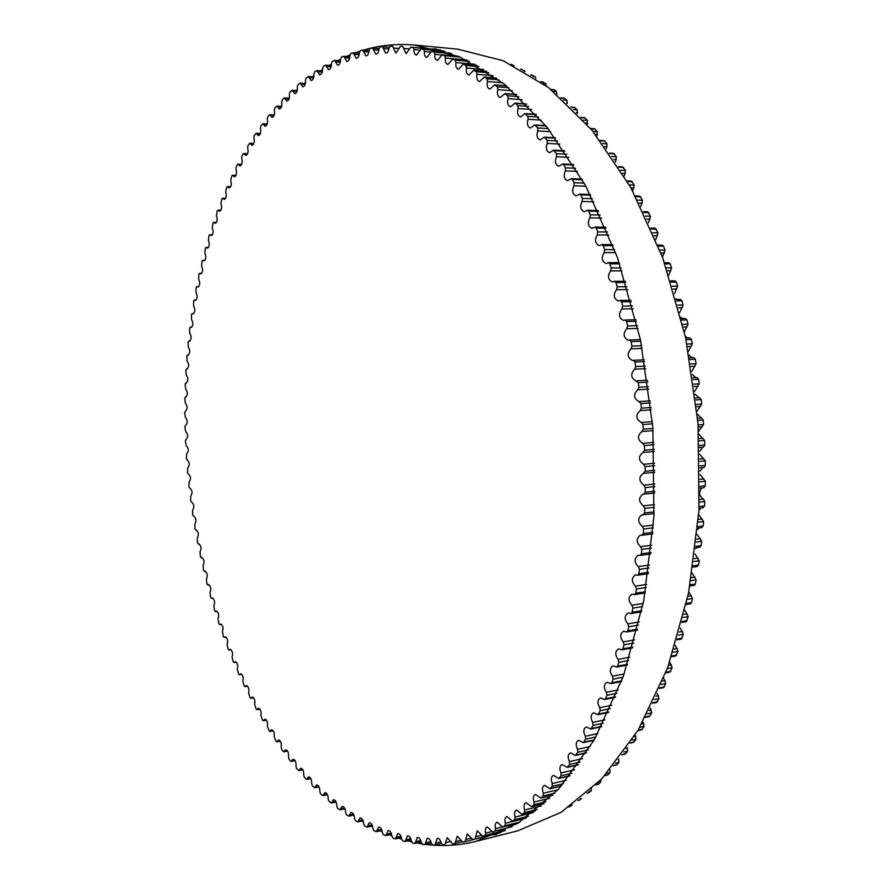 <?xml version="1.0" encoding="UTF-8"?>
<svg xmlns="http://www.w3.org/2000/svg" width="890" height="890" viewBox="0 0 890 890"><rect width="100%" height="100%" fill="white"/><g stroke="black" fill="none" stroke-linecap="round" stroke-linejoin="round"><path stroke-width="1.33" d="M284.344 751.26L285.601 749.769C287.837 750.426 288.805 752.751 288.493 756.734L288.939 759.003L290.585 761.106L291.219 761.44L293.01 759.203C295.235 759.804 296.225 762.096 295.992 766.079L296.492 768.348L298.806 770.651L300.653 768.226C302.856 768.771 303.879 771.029 303.724 775.001L304.28 777.27L306.616 779.44L308.519 776.803C310.71 777.293 311.756 779.518 311.667 783.478L312.29 785.748L314.648 787.784L316.606 784.913C318.776 785.358 319.855 787.55 319.844 791.488L320.511 793.747L322.903 795.649L324.906 792.556C327.053 792.946 328.154 795.093 328.221 799.009L328.944 801.267L331.347 803.025L333.405 799.687C335.53 800.021 336.654 802.135 336.798 806.029L337.577 808.265L340.002 809.878L342.105 806.284C344.196 806.585 345.353 808.654 345.565 812.503L346.399 814.728L348.836 816.186L350.983 812.336C353.052 812.592 354.231 814.617 354.509 818.433L355.41 820.625L357.858 821.948L360.027 817.821C362.085 818.032 363.287 820.013 363.632 823.784L364.589 825.953L367.036 827.11L369.25 822.705C371.275 822.872 372.498 824.819 372.921 828.534L373.922 830.67L376.381 831.672L378.617 826.977C380.62 827.099 381.866 828.99 382.344 832.662L383.412 834.753L385.859 835.599L388.118 830.604C390.098 830.693 391.366 832.528 391.911 836.133L393.024 838.191L395.472 838.881L397.752 833.563C399.699 833.619 400.978 835.41 401.59 838.947L402.77 840.961L405.195 841.473L407.486 835.844C409.411 835.855 410.713 837.601 411.38 841.061L412.615 843.019L415.018 843.375L417.321 837.412C419.223 837.401 420.525 839.081 421.248 842.463L422.539 844.365L424.93 844.554L427.233 838.258C429.102 838.202 430.426 839.837 431.205 843.13L432.54 844.977L434.91 844.999L437.201 838.347C439.037 838.269 440.372 839.837 441.206 843.041L442.597 844.832L444.922 844.677L447.214 837.668L452.687 843.898L454.968 843.575L457.238 836.2L462.778 842.163L465.025 841.673L467.272 833.93L472.846 839.626L475.093 838.947L477.274 830.837L482.858 836.277L485.139 835.387L485.651 833.107C484.928 829.803 485.451 827.733 487.242 826.91L492.804 832.072L495.118 830.982L495.563 828.623C494.74 825.186 495.263 823.028 497.132 822.138L502.672 827.033L505.019 825.72L505.398 823.272C504.463 819.723 504.964 817.465 506.922 816.519L512.429 821.125L514.798 819.601L515.11 817.076C514.053 813.393 514.553 811.046 516.601 810.022L522.052 814.35L524.444 812.592L524.688 810C523.498 806.207 523.976 803.759 526.124 802.658L531.519 806.707L533.922 804.716L534.089 802.057C532.765 798.141 533.232 795.604 535.469 794.425L540.786 798.185L543.2 795.96L543.289 793.235C541.832 789.219 542.277 786.582 544.624 785.314L549.842 788.796L552.256 786.326L552.267 783.545C550.665 779.429 551.088 776.692 553.536 775.346L558.653 778.539L561.056 775.824L560.989 772.987C559.231 768.771 559.632 765.945 562.191 764.51L567.175 767.425L569.578 764.466L569.433 761.584C567.509 757.279 567.887 754.353 570.557 752.818L575.396 755.465L577.777 752.25L577.554 749.336C575.463 744.952 575.808 741.937 578.6 740.291L583.284 742.672L585.642 739.201L585.331 736.264C583.072 731.803 583.395 728.699 586.288 726.952L590.815 729.066L593.14 725.35L592.74 722.38C590.293 717.863 590.593 714.67 593.608 712.812L597.935 714.681L600.227 710.698L599.738 707.728C597.123 703.144 597.379 699.874 600.527 697.894L604.644 699.518L605.467 698.761L606.902 695.29L606.312 692.309C603.509 687.692 603.743 684.343 607.013 682.241L610.907 683.631L611.775 682.786L613.11 679.159L612.442 676.189C609.439 671.538 609.639 668.101 613.032 665.876L616.692 667.055L617.615 666.109L618.839 662.338L618.072 659.368C614.879 654.706 615.046 651.202 618.572 648.843L621.977 649.822L622.956 648.777L624.057 644.85L623.211 641.913C619.807 637.251 619.941 633.669 623.612 631.177L626.749 631.967L627.761 630.821L628.752 626.771L627.817 623.868C624.213 619.218 624.313 615.569 628.106 612.932L630.966 613.544L632.034 612.287L632.901 608.126L631.867 605.256C628.073 600.639 628.129 596.934 632.056 594.153L634.615 594.62L635.727 593.241L636.472 588.969L635.36 586.154C631.355 581.582 631.377 577.821 635.438 574.884L637.696 575.218L638.842 573.727L639.454 569.366L638.264 566.607C634.047 562.091 634.036 558.286 638.23 555.193L640.166 555.416L641.367 553.814L641.835 549.364L640.555 546.671C636.139 542.232 636.094 538.383 640.422 535.135L642.035 535.257L643.27 533.544L643.604 529.016L642.246 526.413C637.629 522.074 637.54 518.18 641.99 514.765L643.281 514.821L644.549 512.985L644.749 508.401L643.314 505.887C638.497 501.66 638.375 497.744 642.947 494.15L643.893 494.161L645.194 492.203L645.25 487.587L643.748 485.161C638.742 481.056 638.575 477.129 643.27 473.358L645.206 471.255L645.128 466.616L643.548 464.302C638.352 460.341 638.152 456.392 642.969 452.454L644.582 450.229L644.36 445.579L642.725 443.376C637.351 439.638 637.106 435.677 641.968 431.505L643.314 429.18L642.947 424.53L641.256 422.439C635.805 419.112 635.427 415.163 640.144 410.601L641.412 408.165L640.911 403.537L638.942 401.601C633.602 398.464 633.179 394.526 637.696 389.809L638.886 387.272L638.241 382.678L635.983 380.92C630.776 377.927 630.331 374.022 634.637 369.183L635.738 366.558L634.959 362.007L633.38 360.283L632.412 360.45C627.361 357.613 626.883 353.731 630.966 348.802L631.989 346.088L631.077 341.604L629.553 339.991L628.251 340.258C623.345 337.566 622.833 333.728 626.705 328.71L627.639 325.929L626.605 321.524L625.125 320.022L623.512 320.411C618.761 317.864 618.216 314.059 621.876 308.997L622.722 306.138L621.554 301.821L620.141 300.431L618.227 300.965C613.622 298.562 613.054 294.812 616.503 289.695L617.248 286.791L615.969 282.575L614.601 281.296L612.398 281.985C607.948 279.716 607.347 276.022 610.585 270.883L611.241 267.923L609.839 263.829L608.538 262.65L606.057 263.529C601.762 261.393 601.128 257.744 604.165 252.593L604.722 249.601L603.22 245.64L601.985 244.561L599.226 245.64C595.087 243.626 594.431 240.044 597.257 234.904L597.724 231.878L596.122 228.051L594.943 227.084L591.939 228.363C587.956 226.472 587.267 222.956 589.892 217.839L590.27 214.802L588.568 211.119L587.456 210.24L584.218 211.753C580.38 209.973 579.679 206.536 582.105 201.452L582.394 198.403L580.591 194.877L579.546 194.098L576.097 195.845C572.404 194.176 571.68 190.816 573.917 185.776L574.117 182.739L572.237 179.368L571.258 178.679L567.597 180.681C564.06 179.113 563.314 175.842 565.361 170.858L565.473 167.821L563.515 164.639L562.602 164.016L558.764 166.285C555.36 164.828 554.604 161.635 556.472 156.718L556.495 153.714L553.613 150.154L549.608 152.702C546.349 151.333 545.57 148.23 547.272 143.401L547.205 140.409L544.335 137.116L540.186 139.93C537.059 138.662 536.269 135.658 537.805 130.908L537.66 127.96L534.801 124.923L530.507 128.015C527.525 126.836 526.713 123.921 528.093 119.271L527.87 116.367L525.022 113.575L520.628 116.968C517.769 115.867 516.945 113.052 518.169 108.513L517.869 105.654L515.043 103.118L510.549 106.8C507.823 105.776 506.989 103.051 508.068 98.623L507.689 95.82L504.897 93.539L500.325 97.511C497.71 96.565 496.876 93.939 497.822 89.634L497.377 86.886L494.618 84.85L489.978 89.111C487.486 88.232 486.641 85.707 487.464 81.524L486.941 78.854L484.227 77.052L479.543 81.613C477.151 80.801 476.317 78.376 477.007 74.315L476.417 71.723L473.747 70.154L469.03 75.005C466.761 74.259 465.915 71.923 466.493 68.007L465.848 65.482L463.223 64.147L458.495 69.287C456.325 68.597 455.48 66.361 455.947 62.578L455.246 60.142L452.676 59.018L447.937 64.447C445.868 63.813 445.022 61.666 445.401 58.028L444.644 55.681L442.13 54.768L437.402 60.476C435.433 59.897 434.587 57.85 434.865 54.346L434.064 52.087L431.617 51.386L426.9 57.372C425.031 56.838 424.185 54.88 424.385 51.52L423.529 49.351L421.148 48.85L416.464 55.102C414.684 54.613 413.85 52.766 413.961 49.54L413.071 47.47L410.746 47.159L406.118 53.678L402.714 46.402L400.422 46.28L395.872 53.055L392.501 46.158L390.187 46.202L389.03 48.127C388.641 51.342 387.551 53.044 385.748 53.222L382.422 46.692L380.097 46.914L378.995 48.894C378.673 52.199 377.605 53.956 375.769 54.168L372.487 47.993L370.151 48.383L369.116 50.419C368.861 53.812 367.804 55.625 365.946 55.87L362.72 50.029L360.383 50.596L359.415 52.688C359.215 56.148 358.18 58.017 356.3 58.295L353.13 52.788L350.793 53.522L349.892 55.658C349.77 59.185 348.747 61.11 346.844 61.432L343.729 56.248L341.404 57.149L340.559 59.33C340.514 62.912 339.524 64.892 337.599 65.237L334.54 60.375L332.226 61.443L331.447 63.657C331.469 67.306 330.502 69.32 328.555 69.709L325.562 65.159L323.281 66.383L322.558 68.619C322.647 72.324 321.713 74.393 319.744 74.827L316.818 70.555L314.559 71.934L313.892 74.204C314.059 77.953 313.147 80.055 311.166 80.534L308.318 76.551L306.071 78.098L305.47 80.378C305.715 84.161 304.836 86.319 302.834 86.842L300.064 83.126L297.85 84.817L297.305 87.131C297.616 90.947 296.771 93.139 294.757 93.706L292.065 90.257L289.873 92.093L289.395 94.407C289.784 98.256 288.972 100.481 286.936 101.104L284.322 97.9L282.175 99.88L281.752 102.216C282.219 106.077 281.429 108.346 279.382 109.014L276.857 106.055L274.743 108.18L274.376 110.516C274.921 114.398 274.165 116.69 272.106 117.413L269.659 114.688L267.59 116.946L267.278 119.282C267.901 123.176 267.178 125.501 265.109 126.28L262.739 123.766L260.714 126.158L260.47 128.494C261.159 132.399 260.47 134.757 258.389 135.58L256.109 133.289L254.139 135.803L253.939 138.139C254.707 142.033 254.051 144.425 251.959 145.304L249.767 143.212L247.843 145.86L247.698 148.174C248.544 152.079 247.921 154.493 245.818 155.427L243.715 153.525L243.137 153.948L241.835 156.284L241.746 158.598C242.67 162.492 242.08 164.928 239.966 165.929L237.953 164.194L237.363 164.661L236.128 167.086L236.084 169.378C237.085 173.261 236.529 175.719 234.404 176.776L232.49 175.219L231.889 175.731L230.721 180.492C231.801 184.352 231.278 186.844 229.142 187.968L227.317 186.566L226.705 187.111L225.66 191.929C226.816 195.767 226.327 198.281 224.18 199.46L222.456 198.203L221.833 198.804L220.898 203.665C222.122 207.481 221.666 210.007 219.518 211.253L217.883 210.14L217.249 210.774L216.426 215.669C217.739 219.452 217.316 221.999 215.158 223.312L213.611 222.333L212.977 223.012L212.265 227.94C213.644 231.689 213.255 234.259 211.097 235.628L209.639 234.771L208.994 235.505L208.405 240.456C209.851 244.16 209.506 246.741 207.337 248.188L205.968 247.442L205.323 248.221L204.834 253.183C206.369 256.854 206.046 259.446 203.877 260.959L202.609 260.325L201.952 261.137L201.574 266.121C203.176 269.748 202.887 272.351 200.706 273.931L199.538 273.397L198.882 274.265L198.615 279.249C200.283 282.82 200.039 285.434 197.847 287.092L196.768 286.636L196.112 287.559L195.945 292.543C197.691 296.059 197.48 298.684 195.288 300.42L194.298 300.052L193.642 301.009L193.586 305.993C195.399 309.453 195.221 312.09 193.03 313.903L192.129 313.603L191.472 314.615L191.517 319.588C193.408 322.981 193.263 325.629 191.072 327.52L190.26 327.275L189.603 328.343L189.748 333.294C191.717 336.631 191.595 339.279 189.403 341.248L188.035 342.183L188.28 347.122C190.315 350.382 190.238 353.041 188.035 355.099L186.767 356.122L187.111 361.04C189.214 364.221 189.169 366.891 186.967 369.027L185.787 370.151L186.233 375.024C188.413 378.139 188.391 380.809 186.188 383.034L185.109 384.235L185.654 389.086C187.901 392.123 187.912 394.793 185.71 397.107L184.731 398.386L185.365 403.192C187.679 406.151 187.734 408.822 185.52 411.224L184.642 412.571L185.376 417.343C187.757 420.202 187.835 422.884 185.632 425.376L184.842 426.788L185.676 431.505C188.124 434.276 188.235 436.957 186.032 439.549L185.343 441.017L186.266 445.69C188.769 448.36 188.925 451.03 186.722 453.722L186.344 458.383L187.145 459.852C189.692 462.344 189.904 465.014 187.768 467.884L187.479 472.601L188.313 474.003C190.905 476.306 191.161 478.976 189.092 482.013L188.914 486.774L189.826 488.12C192.407 490.323 192.696 492.993 190.716 496.108L190.627 500.903L191.639 502.171C194.198 504.285 194.521 506.944 192.618 510.148L192.629 514.976L193.72 516.167C196.267 518.191 196.634 520.839 194.81 524.121L194.921 528.971L196.1 530.084C198.626 532.02 199.026 534.656 197.28 538.005L197.502 542.889L198.759 543.901C201.273 545.748 201.696 548.385 200.039 551.8L200.35 556.695L201.696 557.618C204.199 559.376 204.656 562.002 203.076 565.484L203.499 570.39L204.911 571.202C207.403 572.893 207.893 575.496 206.391 579.045L206.914 583.962L208.416 584.663C210.886 586.265 211.408 588.857 209.984 592.462L210.619 597.379L211.419 598.325L212.187 597.958C214.646 599.482 215.202 602.074 213.856 605.723L214.59 610.651L215.391 611.541L216.248 611.096C218.684 612.543 219.274 615.124 218.006 618.817L218.84 623.734L219.641 624.58L220.564 624.046C222.989 625.425 223.613 627.984 222.433 631.733L223.368 636.628L224.158 637.429L225.17 636.806C227.573 638.108 228.229 640.655 227.128 644.438L228.174 649.322L228.953 650.078L230.032 649.344C232.435 650.579 233.113 653.104 232.09 656.931L233.247 661.793L234.014 662.505L235.171 661.659C237.552 662.816 238.264 665.331 237.33 669.191L238.576 674.019L239.343 674.687L240.578 673.73C242.937 674.82 243.682 677.312 242.825 681.195L244.183 686.001L244.928 686.613L246.241 685.534C248.588 686.557 249.367 689.027 248.588 692.943L250.057 697.693L250.78 698.272L252.17 697.048C254.495 698.005 255.308 700.452 254.607 704.39L256.175 709.107L256.899 709.63L258.356 708.273C260.67 709.163 261.515 711.588 260.881 715.549L262.561 720.199L263.273 720.689L264.797 719.176C267.089 719.999 267.968 722.402 267.412 726.374L269.203 730.968L269.892 731.413L271.483 729.733C273.764 730.501 274.665 732.882 274.198 736.864L276.089 741.392L276.757 741.804L278.425 739.946C280.684 740.658 281.618 743.005 281.218 746.988L281.618 749.258L283.22 751.438L287.292 750.682M569.233 807.03L572.159 804.972M578.856 800.31L581.604 798.564L580.102 798.931M588.446 792.745L591.272 790.776L591.461 788.184M597.846 784.324L600.75 782.143L600.85 779.484M604.666 775.78L607.97 774.834L609.995 772.665L609.939 769.806M613.321 765.756L616.525 765.011L618.973 762.341L618.639 759.048M621.776 754.887L625.225 754.097L627.673 751.182L627.049 747.489M629.953 743.194L633.624 742.36L636.05 739.212L635.137 735.129M637.841 730.679L641.679 729.833L644.082 726.429L642.869 721.979M645.395 717.362L649.366 716.517L651.736 712.868L650.223 708.062M652.57 703.289L656.653 702.444L658.989 698.55L657.176 693.41M659.345 688.471L663.506 687.636L665.809 683.498L663.684 678.047M665.687 672.94L669.914 672.117L672.161 667.745L669.736 662.015M671.561 656.742L675.833 655.941L678.024 651.335L675.288 645.339M676.956 639.91L681.25 639.131L683.375 634.292L680.338 628.062M681.818 622.477L686.134 621.732L688.193 616.659L684.844 610.24M686.157 604.499L690.473 603.787L691.563 602.563L692.453 598.503L688.793 591.894M689.928 586.02L694.245 585.353L695.368 584.018L696.136 579.857L692.175 573.115M696.792 566.396L698.594 565.028L699.217 560.778L694.968 553.925M695.613 548.696L696.492 547.684M699.451 547.15L701.209 545.648L701.698 541.309L697.148 534.401M697.582 529.661L698.995 527.981M701.498 527.581L703.2 525.934L703.556 521.529L698.717 514.598M698.973 510.37L700.908 508.012M702.911 507.723L704.557 505.943L704.769 501.493L703.334 499.056C698.739 495.63 698.372 491.892 702.21 487.842M699.84 488.076L703.957 487.653L705.281 485.74L705.358 481.256L699.985 474.448M699.974 471.144L702.877 467.539M704.012 467.428L699.952 467.829L704.012 467.428L705.358 465.392L705.292 460.887L699.673 454.256M699.585 451.297L702.922 447.158M703.412 447.114L699.44 447.459L703.412 447.114L704.791 444.955L704.58 440.439L698.75 434.109M698.572 431.327L703.578 424.508L703.222 419.991L697.215 414.061M696.959 411.28L701.721 404.105L701.22 399.599L699.54 397.697L695.546 397.964L699.54 397.697M698.973 397.73L695.09 394.203M694.723 391.233L699.229 383.801L698.594 379.34L696.948 377.549L692.876 377.783M695.746 377.616L692.387 374.545M691.864 371.241L696.102 363.687L695.335 359.271L693.733 357.591L689.594 357.802L693.733 357.591M691.908 357.669L689.105 355.143M688.404 351.416L692.364 343.796L691.463 339.446L689.561 337.955M687.481 337.966L685.267 336.008M684.343 331.814L688.026 324.216L686.991 319.933L685.055 318.587M682.474 318.564L680.883 317.185M679.704 312.524L683.108 305.003L681.94 300.809L680.505 299.452L676.2 299.53M676.912 299.518L675.966 298.717M674.498 293.6L677.624 286.191L676.333 282.097L674.965 280.862L670.615 280.895M668.746 275.121L671.594 267.868L670.192 263.885L668.88 262.739L664.507 262.739M662.471 257.121L665.053 250.057L663.528 246.196L662.282 245.162L657.899 245.117M655.707 239.666L658.01 232.835L655.196 228.163L650.812 228.085M648.476 222.812L650.501 216.226L647.653 211.787L643.292 211.675M640.8 206.58L642.558 200.272L639.688 196.078L635.349 195.934M632.712 191.027L634.203 185.031L631.322 181.071L627.027 180.904M624.246 176.187L625.481 170.513L622.577 166.808L618.35 166.608M615.424 162.091L616.403 156.773L613.499 153.314L609.35 153.091M606.29 148.763L607.013 143.813L604.11 140.609L600.071 140.364M596.856 136.226L597.346 131.675L594.453 128.716L590.548 128.46M587.178 124.5L587.433 120.373L584.552 117.647L580.825 117.391M577.265 113.609L577.298 109.915L574.439 107.434L570.924 107.178M567.175 103.563L566.975 100.314L564.149 98.078L560.9 97.833M556.918 94.373L556.506 91.581L554.17 89.768L550.81 89.356M546.427 86.33L545.904 83.727L542.711 82.036M535.913 78.465L535.213 76.74L532.131 75.249M525.144 71.723L521.484 69.331M514.086 65.738L511.049 64.269M492.248 834.82L496.409 834.486M475.916 841.395L517.88 830.782L561 812.392L601.785 778.872L638.085 730.267L667.689 667.634L688.526 593.241L698.962 510.504L698.038 423.807L685.689 337.978L662.727 257.811L630.765 187.479L591.928 130.107L548.618 87.632L503.184 60.743L457.76 49.161L414.662 45.09L459.407 56.749L504.274 84.038L547.139 127.292L585.653 185.81L617.46 257.644L640.388 339.557L652.826 427.278L653.95 515.877L643.815 600.338L623.378 676.178L594.253 739.902L558.508 789.196L518.358 823.028L475.916 841.395C459.029 845.567 442.286 846.568 425.665 844.376M435.966 48.783L431.661 49.106M296.526 90.569L297.382 89.768M304.38 83.449L305.559 82.447M312.434 76.874L313.97 75.706M320.7 70.866L322.603 69.576M329.133 65.448L331.469 64.069M337.711 60.642L340.559 59.196M346.366 56.482L349.937 54.958M355.043 52.966L359.671 51.342M363.609 50.107C379.986 45.19 396.996 43.521 414.662 45.09M421.771 843.82L416.787 842.941M411.558 841.818L407.698 840.861M401.613 839.125L398.509 838.135M391.878 835.777L389.297 834.776M382.255 831.761L380.13 830.782M372.765 827.099L371.041 826.176M363.409 821.804L362.052 820.969M354.198 815.885L353.185 815.196M345.12 809.355L344.474 808.865M291.709 760.828L294.801 760.205M299.307 769.995L302.544 769.327M307.139 778.728L310.521 778.016M315.182 787.005L318.709 786.248M323.448 794.803L327.12 794.002M331.903 802.113L335.73 801.267M340.57 808.899L344.53 808.009M349.414 815.14L353.53 814.205M358.447 820.825L362.697 819.835M367.637 825.92L372.042 824.885M376.982 830.392L381.532 829.313M386.471 834.241L391.166 833.118M396.083 837.434L400.923 836.266M405.818 839.949L410.791 838.725M415.641 841.751L420.748 840.494M425.097 844.477L431.172 842.975M425.553 842.841L430.793 841.54M435.043 844.944L441.284 843.386L434.91 844.999M435.522 843.186L440.884 841.851M445.545 842.774L451.03 841.395M455.024 843.553L461.943 841.818L454.968 843.575M455.591 841.573L461.187 840.171M465.036 841.673L500.224 832.806L465.025 841.673M465.637 839.57L471.333 838.135M472.868 839.626L500.569 832.651L472.846 839.626M475.093 838.947L501.103 832.406M475.661 836.756L481.523 835.287M482.925 836.255L504.285 830.882M485.139 835.387L505.498 830.281M485.651 833.107L491.758 831.583M495.118 830.982L512.139 826.721M495.563 828.623L502.16 826.977M502.839 826.966L518.191 823.128M505.019 825.72L519.994 821.993M505.398 823.272L525.545 818.277M512.651 821.025L526.535 817.576M514.798 819.601L528.438 816.219M515.11 817.076L533.244 812.603M522.33 814.216L535.224 811.046M578.133 800.488L579.435 800.166M524.444 812.592L537.159 809.477M524.688 810L541.354 805.928M531.842 806.529L544.024 803.57M587.077 793.079L589.158 792.567M533.922 804.716L545.971 801.79M589.047 791.321L591.272 790.776M534.089 802.057L549.675 798.285M541.164 797.974L552.824 795.159M596.011 784.769L598.67 784.123M543.2 795.96L554.759 793.19M597.969 782.811L600.75 782.143M543.289 793.235L558.041 789.708M550.276 788.529L561.523 785.859M604.844 775.568L607.97 774.834M552.256 786.326L563.437 783.678M606.78 773.421L609.995 772.665M552.267 783.545L566.363 780.23M559.131 778.216L570.078 775.668M613.522 765.511L617.015 764.699M561.056 775.824L571.936 773.288M615.413 763.164L618.973 762.341M560.989 772.987L574.562 769.85M618.083 759.771L618.928 759.582M567.72 767.047L578.411 764.599M621.988 754.587L625.781 753.719M569.578 764.466L580.213 762.029M623.823 752.061L627.673 751.182M569.433 761.584L582.572 758.603M626.215 748.679L627.539 748.39M575.997 755.02L586.488 752.662M630.198 742.839L634.236 741.926M577.777 752.25L588.234 749.914M631.967 740.124L636.05 739.212M577.554 749.336L590.348 746.488M634.114 736.753L635.827 736.375M583.94 742.16L594.264 739.89M638.097 730.256L642.346 729.322M585.642 739.201L595.933 736.953M639.799 727.375L644.082 726.429M585.331 736.264L597.835 733.549M641.723 724.015L643.77 723.57M591.516 728.476L601.707 726.296M645.662 716.884L650.078 715.938M593.14 725.35L603.298 723.181M647.275 713.825L651.736 712.868M592.74 722.38L605 719.788M648.999 710.487L651.346 709.986M598.703 714.002L608.771 711.911M652.848 702.733L657.421 701.776M600.227 710.698L610.284 708.618M654.384 699.507L658.989 698.55M599.738 707.728L611.797 705.247M655.919 696.191L658.5 695.657M605.467 698.761L615.446 696.748M659.624 687.837L664.341 686.891M606.902 695.29L616.859 693.299M661.059 684.443L665.809 683.498M606.312 692.309L618.205 689.95M662.427 681.162L665.219 680.605M611.775 682.786L621.676 680.861M665.965 672.228L670.793 671.283M613.11 679.159L623 677.245M667.3 668.679L672.161 667.745M612.442 676.189L624.179 673.93M668.501 665.431L671.483 664.852M617.615 666.109L627.45 664.263M671.839 655.941L676.767 655.018M618.839 662.338L628.663 660.502M673.074 652.248L678.024 651.335M618.072 659.368L629.686 657.232M674.119 649.033L677.257 648.454M622.956 648.777L632.734 647.008M677.223 639.009L682.241 638.108M624.057 644.85L633.836 643.114M678.336 635.182L683.375 634.292M623.211 641.913L634.715 639.888M679.237 632.011L682.519 631.433M627.761 630.821L637.496 629.141M682.074 621.487L687.18 620.608M628.752 626.771L638.486 625.114M683.075 617.538L688.193 616.659M627.817 623.868L639.231 621.943M683.843 614.423L687.247 613.844M632.034 612.287L641.735 610.707M686.39 603.409L691.563 602.563M632.901 608.126L642.591 606.557M687.269 599.337L692.453 598.503M631.867 605.256L643.214 603.442M687.914 596.289L691.419 595.721M635.727 593.241L645.395 591.75M690.151 584.819L695.368 584.018M636.472 588.969L646.129 587.489M690.896 580.658L696.136 579.857M635.36 586.154L646.641 584.452M691.419 577.677L695.012 577.132M638.842 573.727L648.487 572.326M693.321 565.795L698.594 565.028M639.454 569.366L649.099 567.976M693.933 561.534L699.217 560.778M638.264 566.607L649.489 565.017M694.345 558.631L698.016 558.108M641.367 553.814L650.99 552.501M695.88 546.371L701.209 545.648M641.835 549.364L651.458 548.062M696.369 542.032L701.698 541.309M640.555 546.671L651.747 545.192M696.67 539.207L700.408 538.717M643.27 533.544L652.882 532.32M697.838 526.613L703.2 525.934M643.604 529.016L653.216 527.815M698.194 522.207L703.556 521.529M642.246 526.413L653.405 525.033M698.394 519.482L702.188 519.015M644.549 512.985L654.15 511.85M699.173 506.577L704.557 505.943M644.749 508.401L654.35 507.3M699.384 502.116L704.769 501.493M643.314 505.887L654.45 504.619M699.484 499.49L703.334 499.056M644.149 494.106L654.762 492.96M645.194 492.203L654.795 491.169M699.874 486.318L705.281 485.74M645.25 487.587L654.851 486.574M699.941 481.824L705.358 481.256M643.748 485.161L654.862 484.004M699.963 479.31L703.834 478.909M644.037 473.313L654.829 472.256L643.882 473.347M645.206 471.255L654.806 470.32M699.929 465.926L705.358 465.392M645.128 466.616L654.717 465.704M699.852 461.398L705.292 460.887M643.548 464.302L654.662 463.256M699.807 459.006L703.701 458.639M643.303 452.432L654.261 451.453L643.225 452.443M644.582 450.229L654.172 449.383M699.351 445.434L704.791 444.955M644.36 445.579L653.95 444.755M699.128 440.906L704.58 440.439M642.725 443.376L653.827 442.441M699.017 438.637L702.933 438.303M641.968 431.505L653.082 430.627M698.283 427.078L702.199 426.777M643.314 429.18L652.915 428.435M698.127 424.93L703.578 424.508M642.947 424.53L652.548 423.807M697.771 420.403L703.222 419.991M641.256 422.439L652.37 421.615M697.593 418.267L701.509 417.977M640.144 410.601L651.269 409.845M696.503 406.741L700.43 406.474M641.412 408.165L651.024 407.52M696.269 404.472L701.721 404.105M640.911 403.537L650.523 402.914M695.769 399.955L701.22 399.599M639.32 401.568L650.29 400.867L639.243 401.568M637.696 389.809L648.832 389.153M694.1 386.505L698.016 386.271M638.886 387.272L648.51 386.716M693.777 384.113L699.229 383.801M638.241 382.678L647.864 382.144M693.143 379.641L698.594 379.34M636.795 380.831L647.597 380.241L636.617 380.831M634.637 369.183L645.795 368.638M691.085 366.435L694.979 366.235M635.738 366.558L645.384 366.101M690.662 363.943L696.102 363.687M634.959 362.007L644.605 361.574M689.895 359.516L695.335 359.271M633.647 360.305L644.293 359.827M630.966 348.802L642.168 348.357M687.469 346.588L691.33 346.444M631.989 346.088L641.645 345.721M686.947 344.007L692.364 343.796M631.077 341.604L640.744 341.259M686.045 339.635L691.463 339.446M626.705 328.71L637.952 328.388M683.253 327.042L687.08 326.93M627.639 325.929L637.329 325.651M682.63 324.372L688.026 324.216M626.605 321.524L636.294 321.268M681.595 320.077L686.991 319.933M621.876 308.997L633.168 308.763M678.48 307.851L682.252 307.773M622.722 306.138L632.434 305.96M677.735 305.103L683.108 305.003M621.554 301.821L631.277 301.654M676.578 300.898L681.94 300.809M616.503 289.695L627.851 289.573M673.14 289.061L676.856 289.016M617.248 286.791L626.994 286.691M672.284 286.246L677.624 286.191M615.969 282.575L625.715 282.497M671.015 282.141L676.333 282.097M610.585 270.883L621.999 270.849M667.289 270.749L670.915 270.738M611.241 267.923L621.02 267.912M666.298 267.868L671.594 267.868M609.839 263.829L619.629 263.841M664.908 263.874L670.192 263.885M604.165 252.593L615.658 252.671M660.925 252.949L664.463 252.971M604.722 249.601L614.545 249.678M659.813 250.023L665.053 250.057M603.22 245.64L613.054 245.729M658.311 246.152L663.528 246.196M597.257 234.904L608.849 235.06M654.083 235.716L657.521 235.761M597.724 231.878L607.603 232.034M652.826 232.746L658.01 232.835M596.122 228.051L606.001 228.218M651.224 229.019L656.386 229.108M589.892 217.839L601.584 218.095M646.785 219.096L650.101 219.174M590.27 214.802L600.205 215.035M645.395 216.103L650.501 216.226M588.568 211.119L598.514 211.364M643.692 212.51L648.777 212.643M582.105 201.452L593.919 201.796M639.076 203.143L642.257 203.232M582.394 198.403L592.384 198.715M637.529 200.117L642.558 200.272M580.591 194.877L590.604 195.199M635.738 196.679L640.744 196.846M573.917 185.776L585.876 186.221M630.977 187.879L633.991 187.99M574.117 182.739L584.185 183.118M629.274 184.842L634.203 185.031M572.237 179.368L582.327 179.769M627.406 181.56L632.312 181.76M565.361 170.858L577.488 171.381M622.533 173.339L625.359 173.461M565.473 167.821L575.63 168.277M620.664 170.302L625.481 170.513M563.515 164.639L573.694 165.106M618.717 167.186L623.501 167.409M556.472 156.718L568.788 157.33M613.766 159.566L616.37 159.699M556.495 153.714L566.752 154.237M611.719 156.529L616.403 156.773M554.47 150.699L564.761 151.233M609.706 153.592L614.356 153.837M547.272 143.401L559.81 144.091M604.722 146.594L607.069 146.716M547.205 140.409L557.596 140.998M602.486 143.557L607.013 143.813M545.125 137.583L555.538 138.195M600.405 140.798L604.9 141.065M537.805 130.908L550.61 131.687M595.432 134.423L597.49 134.546M537.66 127.96L548.184 128.616M592.985 131.409L597.346 131.675M535.513 125.323L546.082 125.991M590.86 128.828L595.176 129.106M528.093 119.271L541.209 120.139M585.943 123.087L587.656 123.198M527.87 116.367L538.572 117.091M583.284 120.094L587.433 120.373M525.667 113.92L536.414 114.654M581.103 117.703L585.208 117.981M518.169 108.513L531.664 109.459M576.297 112.607L577.599 112.696M517.869 105.654L528.782 106.433M573.394 109.637L577.298 109.915M515.633 103.407L526.602 104.197M571.191 107.434L575.029 107.712M508.068 98.623L522.018 99.669M566.552 102.984L567.353 103.04M507.689 95.82L518.859 96.665M563.37 100.036L566.975 100.314M505.42 93.773L516.656 94.629M561.145 98.045L564.672 98.312M497.822 89.634L512.328 90.769M497.377 86.886L508.858 87.799M553.257 91.325L556.506 91.581M495.074 85.04L506.644 85.963M551.021 89.523L554.17 89.768M487.464 81.524L502.65 82.77M486.941 78.854L498.834 79.833M543.111 83.493L545.904 83.727M484.616 77.196L496.62 78.198M540.875 81.88L543.545 82.103M477.007 74.315L493.093 75.672M476.417 71.723L488.844 72.78M533.01 76.551L535.213 76.74M474.092 70.266L486.652 71.345M530.785 75.138L532.843 75.316M466.493 68.007L483.737 69.498M465.848 65.482L478.987 66.639M523.02 70.499L524.455 70.621M463.512 64.225L476.829 65.404M520.839 69.275L522.074 69.387M455.947 62.578L474.748 64.236M455.246 60.142L469.364 61.399M452.899 59.074L467.295 60.375M445.401 58.028L466.36 59.919M444.644 55.681L460.197 57.094M442.297 54.813L458.261 56.27M434.865 54.346L441.562 54.958M434.064 52.087L451.831 53.723M431.728 51.409L450.151 53.111M424.385 51.52L430.627 52.098M423.529 49.351L444.933 51.342M421.215 48.861L443.709 50.964M413.961 49.54L419.958 50.096M413.071 47.47L440.628 50.04M410.768 47.159L440.161 49.907L410.746 47.159M403.637 48.383L409.478 48.928M393.413 48.027L399.154 48.561M383.323 48.472L388.941 48.983M382.533 46.714L389.175 47.326L382.422 46.692M373.377 49.673L378.862 50.163M372.632 48.027L379.018 48.605M363.598 51.62L368.95 52.098M362.909 50.085L369.116 50.641L362.72 50.029M353.986 54.29L359.204 54.746M344.575 57.65L349.659 58.095M335.363 61.699L340.303 62.111M326.374 66.394L331.169 66.783M317.619 71.712L322.258 72.079M309.086 77.641L313.58 77.986M300.809 84.138L305.159 84.461M292.788 91.192L296.982 91.492M285.034 98.768L289.072 99.046M277.535 106.856L281.429 107.112M270.326 115.422L274.053 115.656M263.384 124.455L266.967 124.656M256.732 133.912L260.158 134.09M250.357 143.78L253.639 143.935M244.283 154.037L247.42 154.181M238.498 164.672L241.479 164.784M233.013 175.642L235.85 175.742M227.818 186.945L230.51 187.022M222.923 198.548L225.47 198.615M218.328 210.441L220.731 210.496M214.034 222.6L216.292 222.634M210.04 235.005L212.154 235.038M206.346 247.643L208.316 247.654M202.953 260.492L204.789 260.503M199.861 273.541L201.552 273.53M197.068 286.769L198.626 286.747M194.565 300.153L196 300.13M192.374 313.68L193.675 313.658M190.482 327.342L191.639 327.32M188.88 341.126L189.915 341.093M187.579 354.999L188.48 354.965M186.577 368.961L187.345 368.927M185.877 382.989L186.511 382.967M198.437 543.99L199.082 543.923M201.318 557.741L202.097 557.652M204.478 571.369L205.379 571.269M207.915 584.875L208.95 584.741M211.631 598.225L212.799 598.069M215.625 611.419L216.915 611.241M219.897 624.435L221.321 624.235M224.436 637.262L225.993 637.029M229.242 649.878L230.944 649.622M234.326 662.271L236.162 661.982M239.677 674.42L241.646 674.108M245.284 686.323L247.387 685.968M251.158 697.938L253.405 697.549M257.299 709.263L259.68 708.841M263.685 720.277L266.199 719.821M270.326 730.957L272.985 730.456M277.213 741.292L280.016 740.758M291.219 761.44L295.091 760.661M298.806 770.651L302.856 769.828M306.616 779.44L310.844 778.561M314.648 787.784L319.043 786.838M322.903 795.649L327.464 794.648M331.347 803.025L336.086 801.968M340.002 809.878L344.908 808.765M348.836 816.186L353.909 815.029M357.858 821.948L363.087 820.725M367.036 827.11L372.432 825.842M376.381 831.672L381.932 830.348M385.859 835.599L391.567 834.23M395.472 838.881L401.323 837.457M405.195 841.473L411.191 840.004M415.018 843.375L421.148 841.862M424.93 844.554L431.183 842.997M482.858 836.277L504.263 830.893M502.672 827.033L518.125 823.172M512.429 821.125L526.446 817.643M522.052 814.35L535.101 811.135M578.01 800.577L579.156 800.299M531.519 806.707L543.89 803.692M586.933 793.201L588.824 792.745M540.786 798.185L552.657 795.326M595.844 784.924L598.291 784.335M549.842 788.796L561.345 786.059M558.653 778.539L569.878 775.913M567.175 767.425L578.189 764.899M575.396 755.465L586.254 753.029M583.284 742.672L594.019 740.313M590.815 729.066L601.451 726.785M597.935 714.681L608.515 712.478M604.644 699.518L615.179 697.393M610.907 683.631L621.409 681.584M616.692 667.055L627.183 665.086M621.977 649.822L632.467 647.931M626.749 631.967L637.251 630.153M630.966 613.544L641.49 611.819M634.615 594.62L645.183 592.974M637.696 575.218L648.298 573.661M693.121 567.108L697.415 566.474M640.166 555.416L650.824 553.947M695.724 547.795L699.985 547.205M642.035 535.257L652.759 533.889M697.716 528.148L701.943 527.614M643.281 514.821L654.072 513.552M699.084 508.234L703.267 507.734M643.893 494.161L654.762 492.982M699.829 488.098L703.957 487.653M692.865 377.772L696.948 377.549M633.38 360.283L644.293 359.794M629.553 339.991L640.399 339.613M685.701 338.022L689.917 337.877M625.125 320.022L635.927 319.744M681.228 318.587L685.5 318.486M620.141 300.431L630.888 300.264M614.601 281.296L625.325 281.218M608.538 262.65L619.229 262.672M601.985 244.561L612.643 244.672M594.943 227.084L605.601 227.273M587.456 210.24L598.113 210.518M579.546 194.098L590.215 194.443M571.258 178.679L581.949 179.101M562.602 164.016L573.338 164.517M553.613 150.154L564.405 150.721M544.335 137.116L555.215 137.75M534.801 124.923L545.77 125.612M525.022 113.575L536.136 114.343M515.043 103.118L526.335 103.941M504.897 93.539L516.423 94.418M494.618 84.85L506.443 85.796M484.227 77.052L496.442 78.064M540.697 81.758L543.145 81.958M473.747 70.154L486.496 71.245M530.629 75.038L532.498 75.194M463.223 64.147L476.706 65.326M520.706 69.209L521.785 69.309M452.676 59.018L467.194 60.32M442.13 54.768L458.194 56.237M431.617 51.386L450.106 53.1M421.148 48.85L443.687 50.953M372.487 47.993L379.018 48.583M353.13 52.788L359.393 53.344M343.729 56.248L349.859 56.782M334.54 60.375L340.525 60.887M325.562 65.159L331.403 65.638M316.818 70.555L322.503 71.011M308.318 76.551L313.825 76.985M300.064 83.126L305.404 83.526M292.065 90.257L297.227 90.624M284.322 97.9L289.317 98.245M276.857 106.055L281.674 106.366M269.659 114.688L274.298 114.966M262.739 123.766L267.211 124.022M256.109 133.289L260.392 133.511M249.767 143.212L253.873 143.412M243.715 153.525L247.643 153.692M237.953 164.194L241.702 164.35M232.49 175.219L236.05 175.341M227.317 186.566L230.71 186.666M222.456 198.203L225.66 198.292M217.883 210.14L220.909 210.207M213.611 222.333L216.459 222.378M209.639 234.771L212.321 234.804M205.968 247.442L208.471 247.465M202.609 260.325L204.934 260.325M199.538 273.397L201.685 273.386M196.768 286.636L198.748 286.625M194.298 300.052L196.112 300.019M192.129 313.603L193.775 313.569M190.26 327.275L191.739 327.242M188.691 341.07L189.993 341.037M187.412 354.965L188.558 354.921M186.433 368.938L187.412 368.894M185.754 382.978L186.555 382.945M185.365 397.074L186.01 397.04M195.744 530.173L196.412 530.106M198.325 544.035L199.149 543.946M201.173 557.796L202.163 557.674M204.311 571.436L205.468 571.302M207.726 584.952L209.039 584.786M211.419 598.325L212.899 598.136M215.391 611.541L217.038 611.319M219.641 624.58L221.454 624.324M224.158 637.429L226.138 637.14M228.953 650.078L231.1 649.745M234.014 662.505L236.328 662.138M239.343 674.687L241.824 674.275M244.928 686.613L247.587 686.168M250.78 698.272L253.617 697.782M256.899 709.63L259.902 709.096M263.273 720.689L266.444 720.11M269.892 731.413L273.241 730.79M276.757 741.804L280.283 741.125M283.877 751.816L287.57 751.082"/></g></svg>
